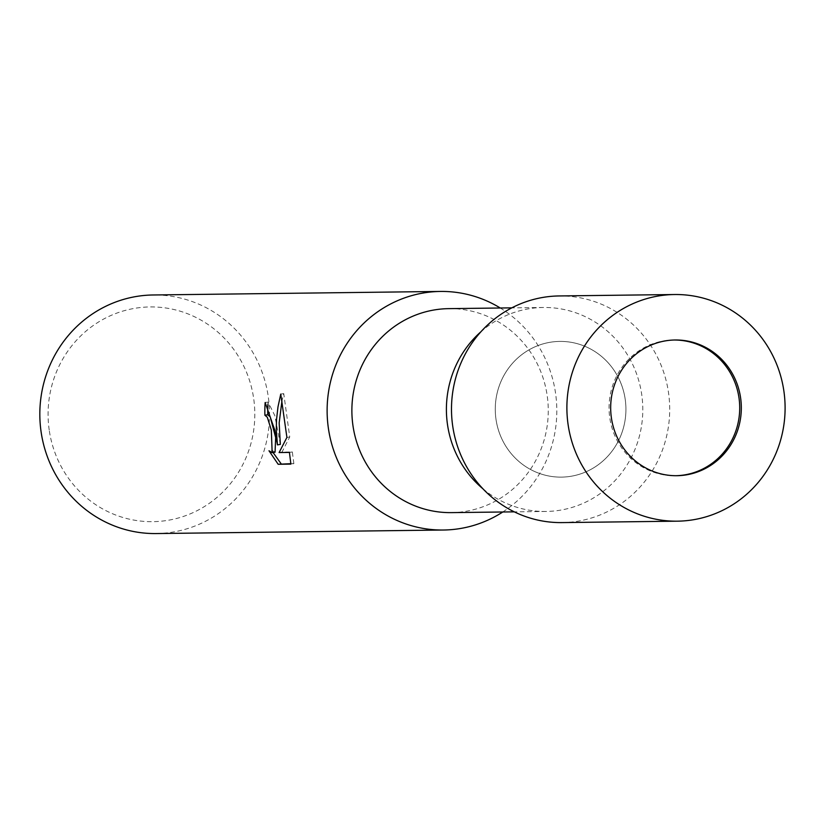 <?xml version="1.0" encoding="UTF-8"?>
<svg xmlns="http://www.w3.org/2000/svg" width="825" height="825" viewBox="0 0 825 825"><rect width="100%" height="100%" fill="white"/><g stroke="black" fill="none" stroke-linecap="round" stroke-linejoin="round"><path stroke-width="0.62" stroke-dasharray="4.12 3.09" d="M550.337 342.241A67.856 65.33 89.3 0 0 495.505 414.985A67.856 65.33 89.3 0 0 561.433 477.118A67.856 65.33 89.3 0 0 570.848 476.293A67.856 65.33 89.3 0 0 625.69 403.559A67.856 65.33 89.3 0 0 559.762 341.416A67.856 65.33 89.3 0 0 550.337 342.241M674.355 340.013A67.856 65.33 89.3 0 0 673.551 340.013A67.856 65.33 89.3 0 0 664.125 340.838A67.856 65.33 89.3 0 0 609.293 413.583A67.856 65.33 89.3 0 0 675.221 475.726A67.856 65.33 89.3 0 0 676.026 475.705M482.893 488.761A102.001 98.196 89.3 0 0 545.851 511.459A102.001 98.196 89.3 0 0 560.01 510.221A102.001 98.196 89.3 0 0 642.438 400.878A102.001 98.196 89.3 0 0 543.335 307.478A102.001 98.196 89.3 0 0 529.176 308.715A102.001 98.196 89.3 0 0 480.965 331.722M451.327 512.624A102.001 98.196 89.3 0 0 465.486 511.376A102.001 98.196 89.3 0 0 547.913 402.043A102.001 98.196 89.3 0 0 448.821 308.643M156.142 533.558A119.295 114.85 89.3 0 0 268.104 395.649A119.295 114.85 89.3 0 0 153.203 294.979M502.786 511.995A119.295 114.85 89.3 0 0 555.39 392.112A119.295 114.85 89.3 0 0 500.27 308.003M49.366 431.062A107.374 103.362 89.3 0 0 167.671 520.358A107.374 103.362 89.3 0 0 253.533 397.547A107.374 103.362 89.3 0 0 135.218 308.251A107.374 103.362 89.3 0 0 49.366 431.062M290.874 463.671L293.865 463.629L290.895 464.114M275.055 452.193L271.868 450.306L268.991 450.78M271.879 450.306L273.054 452.523M280.325 444.407L274.808 415.594L268.063 402.033A116.315 111.973 89.3 0 0 267.908 404.291M268.063 402.033L265.155 402.517M280.758 394.082L283.738 393.597L281.933 400.95M293.865 463.619L292.318 451.945L281.995 452.079L289.74 436.972L283.738 393.608M292.318 451.945L289.431 452.42M281.995 452.079L279.108 452.554M289.74 436.972L286.904 437.436M561.99 522.596A113.334 109.106 89.3 0 0 668.353 391.586A113.334 109.106 89.3 0 0 559.195 295.948M625.113 398.681A67.856 65.33 89.3 0 0 559.762 341.416A67.856 65.33 89.3 0 0 496.083 419.863A67.856 65.33 89.3 0 0 561.433 477.118A67.856 65.33 89.3 0 0 625.113 398.681M675.221 475.726L676.83 475.705M545.851 511.459L514.295 511.851M543.335 307.478L511.789 307.859M673.551 340.013L675.159 339.993"/><path stroke-width="1.24" d="M676.026 475.705A67.856 65.33 89.3 0 0 684.637 474.891A67.856 65.33 89.3 0 0 739.509 402.569A67.856 65.33 89.3 0 0 674.355 340.013M480.965 331.722A102.001 98.196 89.3 0 0 482.893 488.761M511.789 307.859L448.821 308.643A102.001 98.196 89.3 0 0 434.662 309.88A102.001 98.196 89.3 0 0 352.234 419.213A102.001 98.196 89.3 0 0 451.327 512.624L514.295 511.851M500.27 308.003A119.295 114.85 89.3 0 0 440.498 291.442A119.295 114.85 89.3 0 0 423.937 292.896A119.295 114.85 89.3 0 0 328.546 429.351A119.295 114.85 89.3 0 0 443.438 530.021A119.295 114.85 89.3 0 0 459.999 528.567A119.295 114.85 89.3 0 0 502.786 511.995M267.908 404.291A116.315 111.973 89.3 0 0 267.754 414.779L264.897 415.243A119.295 114.85 -90.7 0 1 265.155 402.517L274.746 430.011L277.458 444.871L276.272 429.99L276.509 419.76L277.984 406.9L280.758 394.082L286.904 437.436L279.108 452.554L289.431 452.42L290.885 464.114M440.498 291.442L153.203 294.979A119.295 114.85 89.3 0 0 41.25 432.888A119.295 114.85 89.3 0 0 156.142 533.558L443.438 530.021M290.895 464.114L278.159 464.279L268.991 450.78L272.168 452.667L271.322 430.052L267.31 417.244L264.897 415.243M267.754 414.779L270.167 416.78L275.663 437.559L275.055 452.193L272.168 452.667M278.159 464.279L290.874 463.671M273.054 452.523L281.129 463.774M281.933 400.95L279.17 422.885L280.325 444.407L277.458 444.871M674.602 294.525L559.195 295.948A113.334 109.106 89.3 0 0 452.843 426.958A113.334 109.106 89.3 0 0 561.99 522.596L677.397 521.173A113.334 109.106 89.3 0 0 783.75 390.163A113.334 109.106 89.3 0 0 674.602 294.525A113.334 109.106 89.3 0 0 568.239 425.535A113.334 109.106 89.3 0 0 677.397 521.173M740.51 397.258A67.856 65.33 89.3 0 0 675.159 339.993A67.856 65.33 89.3 0 0 611.48 418.44A67.856 65.33 89.3 0 0 676.83 475.705A67.856 65.33 89.3 0 0 740.51 397.258"/></g></svg>
